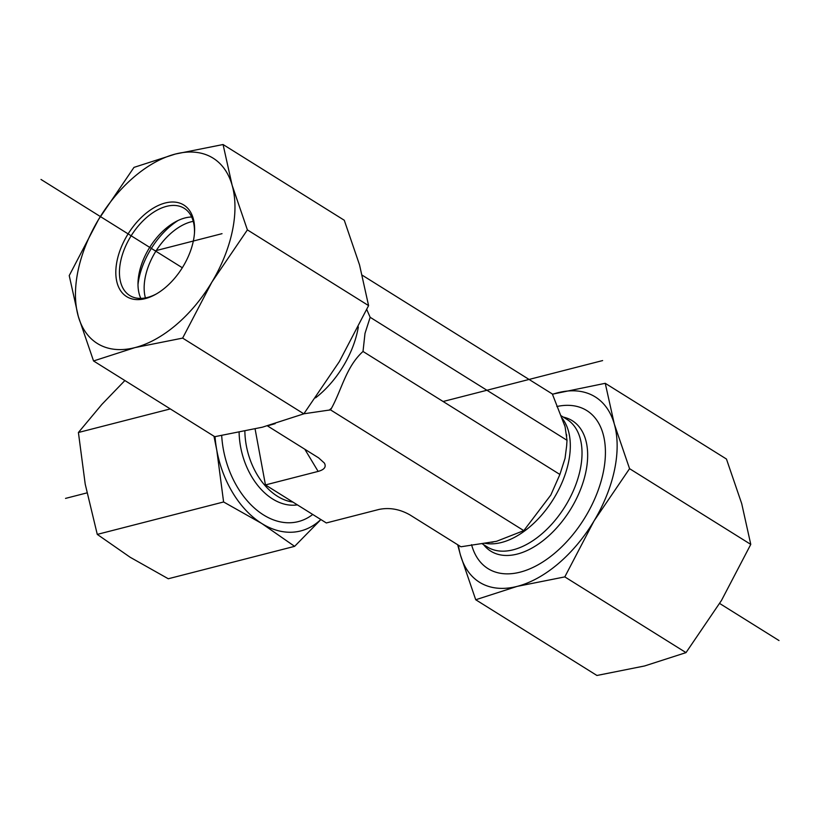 <?xml version="1.0" encoding="UTF-8"?>
<svg xmlns="http://www.w3.org/2000/svg" width="820" height="820" viewBox="0 0 820 820"><rect width="100%" height="100%" fill="white"/><g stroke="black" fill="none" stroke-linecap="round" stroke-linejoin="round"><path stroke-width="1.23" d="M304.814 449.237L318.129 471.408L265.454 484.928L326.329 522.955L379.004 509.435C389.459 507.313 399.77 509.138 409.938 514.909L460.932 546.776L496.53 541.303L523.806 530.632L550.825 495.034L559.886 474.462L565.041 458.37L566.62 446.101L567.02 440.299L565.093 426.718L552.352 393.989L362.327 275.264M523.806 530.632L330.521 409.877L303.871 413.782M275.192 423.653L267.587 425.816M318.129 471.408C324.382 469.675 326.462 466.898 324.392 463.085L318.631 457.867L267.648 426.01M559.886 474.462L363.014 351.462C346.194 366.704 341.981 388.957 331.577 408.114L330.521 409.877M567.02 440.299L370.158 317.299L365.002 333.391L363.014 351.462M366.765 309.55L370.158 317.299M255.102 428.993L265.454 484.928M193.243 221.338A51.414 30.432 -58 0 0 156.343 250.459A51.414 30.432 -58 0 0 145.089 296.666A51.414 30.432 -58 0 0 145.406 297.916M137.996 284.53A60.413 35.762 122 0 1 177.971 220.559M556.852 406.515A93.193 55.165 122 0 1 584.629 518.107A93.193 55.165 122 0 1 471.561 544.685M475.723 599.748L460.471 555.13A109.255 64.677 -58 0 0 517.174 586.382A109.255 64.677 -58 0 0 594.09 520.843A109.255 64.677 -58 0 0 614.313 424.053L629.565 468.671L594.09 520.843L564.806 576.89L517.174 586.382L475.723 599.748L596.929 675.475L644.561 665.973L686.012 652.617L721.487 600.435L750.771 544.398L741.71 503.644L726.448 459.036L605.252 383.309L614.313 424.053A109.255 64.677 -58 0 0 557.61 392.8A109.255 64.677 -58 0 0 552.454 394.328M552.413 394.184L605.252 383.309M458.421 545.208A109.255 64.677 -58 0 0 460.471 555.13L457.673 544.736M564.806 576.89L686.012 652.617M629.565 468.671L750.771 544.398M156.589 293.816A51.414 30.432 122 0 1 129.724 295.518A51.414 30.432 122 0 1 120.776 282.757A51.414 30.432 122 0 1 138.559 225.664A51.414 30.432 122 0 1 184.213 208.311A51.414 30.432 122 0 1 194.463 233.187M117.209 283.197A53.987 31.959 -58 0 0 155.708 294.318A53.987 31.959 -58 0 0 194.535 232.183A53.987 31.959 -58 0 0 151.269 209.418A53.987 31.959 -58 0 0 117.209 283.197M140.825 298.398A51.414 30.432 122 0 1 139.328 294.349A51.414 30.432 122 0 1 138.078 281.25A51.414 30.432 122 0 1 175.049 222.066A51.414 30.432 122 0 1 191.675 217.013M175.439 154.027A109.255 64.677 -58 0 0 98.513 219.565A109.255 64.677 -58 0 0 78.289 316.356A109.255 64.677 -58 0 0 134.992 347.598A109.255 64.677 -58 0 0 211.919 282.059A109.255 64.677 -58 0 0 232.132 185.269A109.255 64.677 -58 0 0 175.439 154.027L223.071 144.525L232.132 185.269L247.394 229.887L211.919 282.059L182.635 338.106L134.992 347.598L93.552 360.964L78.289 316.356L69.228 275.602L98.513 219.565L133.988 167.382L175.439 154.027M93.552 360.964L214.748 436.691L262.39 427.199L303.83 413.833L339.306 361.661L368.59 305.614L359.529 264.87L344.277 220.252L223.071 144.525M303.83 413.833L182.635 338.106M368.59 305.614L247.394 229.887M312.728 514.458A80.339 54.991 -104.4 0 1 223.409 449.647A80.339 54.991 -104.4 0 1 221.697 435.574M124.876 380.541L101.864 404.414L78.412 432.499L85.208 484.118L97.272 534.394L130.144 557.251L168.284 578.756L294.616 546.345L261.744 523.478L223.604 501.973L216.808 450.344A89.974 61.592 75.6 0 0 261.744 523.478A89.974 61.592 75.6 0 0 320.805 519.511M215.024 436.65A89.974 61.592 75.6 0 0 216.808 450.344L213.969 436.199M320.897 519.562L294.616 546.345M223.604 501.973L97.272 534.394M170.304 408.924L78.412 432.499M41 179.457L182.317 267.75M719.652 603.469L779 640.543M65.528 498.396L86.92 492.902M443.107 401.503L602.618 360.574M222.025 233.669L155.216 250.817M561.803 417.851A75.194 44.516 122 0 1 570.31 446.644A75.194 44.516 122 0 1 540.79 516.067A75.194 44.516 122 0 1 484.589 543.209M563.237 417.083A76.916 45.53 122 0 1 570.136 510.05A76.916 45.53 122 0 1 483.554 544.624M560.829 415.566L566.979 419.409A75.194 44.516 122 0 1 564.888 506.77A75.194 44.516 122 0 1 487.285 546.95L481.781 543.516M297.383 504.874A64.062 43.849 -104.4 0 1 239.112 432.437M292.904 502.076A62.34 42.671 -104.4 0 1 244.862 431.269M358.34 326.934A75.194 44.516 122 0 1 357.663 330.501A75.194 44.516 122 0 1 315.567 397.854M331.577 408.114A88.047 52.121 122 0 1 329.076 410.246M566.63 446.101L566.733 444.676M491.621 542.286L493.148 542.04M564.426 424.575L564.836 425.846M566.681 436.076L566.548 434.549"/></g></svg>

